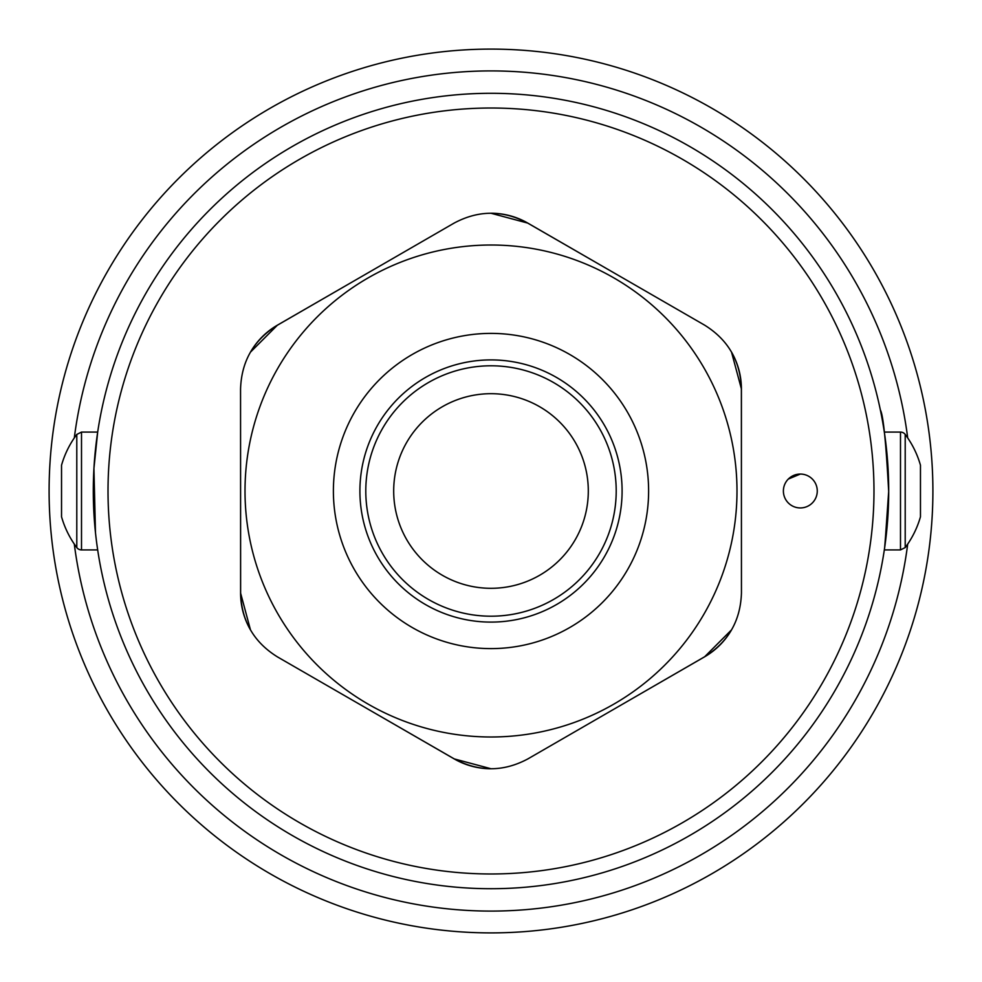 <?xml version="1.0" encoding="UTF-8"?>
<svg xmlns="http://www.w3.org/2000/svg" width="982" height="982" viewBox="0 0 982 982"><rect width="100%" height="100%" fill="white"/><g stroke="black" fill="none" stroke-linecap="round" stroke-linejoin="round"><path stroke-width="1.47" d="M250.435 352.17A73.65 73.65 0 0 1 277.415 325.165L250.435 352.17M250.484 629.928A73.65 73.65 0 0 1 240.59 593.054L250.484 629.916M491.049 768.759A73.65 73.65 0 0 1 454.175 758.89L491.049 768.759M731.565 629.83A73.65 73.65 0 0 1 704.585 656.835L731.565 629.83M731.516 352.072A73.65 73.65 0 0 1 741.41 388.946L731.516 352.084M490.951 213.241A73.65 73.65 0 0 1 527.825 223.11L490.951 213.241M741.41 491L741.41 388.946M616.205 274.138L527.825 223.11M365.795 274.138L277.415 325.165M240.59 491L240.59 593.054M365.795 707.862L454.175 758.89M616.205 707.862L704.585 656.835M588.304 491A97.304 97.304 0 0 0 442.342 406.732A97.304 97.304 0 0 0 442.342 575.268A97.304 97.304 0 0 0 588.304 491M454.273 758.902C478.835 772.024 503.385 772.012 527.923 758.877L704.646 656.762C728.288 642.044 740.551 620.784 741.447 592.956L741.373 388.86C740.453 361.032 728.165 339.772 704.524 325.091L527.727 223.098C503.165 209.976 478.615 209.988 454.077 223.123L277.354 325.238C253.712 339.956 241.449 361.216 240.553 389.044L240.627 593.14C241.547 620.968 253.835 642.228 277.476 656.909L454.273 758.902M428.361 382.587A125.205 125.205 0 0 0 428.434 599.45A125.205 125.205 0 0 0 616.205 490.951A125.205 125.205 0 0 0 428.361 382.587A125.205 125.205 0 0 0 428.434 599.45A125.205 125.205 0 0 0 616.205 490.951A125.205 125.205 0 0 0 428.361 382.587M367.931 278.016A245.991 245.991 0 0 0 368.078 704.082A245.991 245.991 0 0 0 736.991 490.914A245.991 245.991 0 0 0 367.931 278.016A245.991 245.991 0 0 0 368.078 704.082A245.991 245.991 0 0 0 736.991 490.914A245.991 245.991 0 0 0 367.931 278.016M800.33 474.06L788.337 479.044L800.33 474.06M209.78 209.78A397.71 397.71 0 0 0 456.335 887.2A397.71 397.71 0 0 0 864.725 354.981A397.71 397.71 0 0 0 209.78 209.78M788.35 479.02A16.94 16.94 0 0 1 816.693 486.618A16.94 16.94 0 0 1 795.948 507.363A16.94 16.94 0 0 1 788.35 479.02M888.71 492.191C886.034 442.391 883.26 415.005 880.388 410.046C883.186 414.834 885.96 441.814 888.71 491L884.856 546.274M883.923 552.51L884.242 550.46M884.635 547.809L888.661 497.101M884.929 545.697L884.316 549.92L900.494 549.92L900.494 432.08L884.316 432.08L884.942 436.389L884.316 432.08M884.316 549.92L884.966 545.476M886.501 532.845L886.574 532.17M888.084 468.66L888.71 491.012L888.047 468.009M886.55 449.621L886.476 448.86M886.476 448.946L886.562 449.756M888.084 513.316L888.047 513.942M886.537 532.49L886.451 533.275M900.494 549.92L905.208 547.563A94.272 94.272 0 0 0 920.465 516.778L920.465 465.223A94.272 94.272 0 0 0 905.208 434.437A5.892 5.892 0 0 0 900.494 432.08M97.684 432.08L93.928 468.439L95.475 532.661L93.928 468.439L97.684 432.08L81.506 432.08L81.506 549.92L97.684 549.92L97.034 545.427L97.684 549.92M81.506 432.08L76.792 434.437A94.272 94.272 0 0 0 61.535 465.223L61.535 516.778A94.272 94.272 0 0 0 76.792 547.563A5.892 5.892 0 0 0 81.506 549.92M491 932.9A441.9 441.9 0 0 1 49.1 491A441.9 441.9 0 0 1 491 49.1A441.9 441.9 0 0 1 932.9 491A441.9 441.9 0 0 1 491 932.9A441.9 441.9 0 0 1 49.1 491A441.9 441.9 0 0 1 491 49.1A441.9 441.9 0 0 1 932.9 491A441.9 441.9 0 0 1 491 932.9M412.145 354.539A157.611 157.611 0 0 1 648.611 490.939A157.611 157.611 0 0 1 412.244 627.523A157.611 157.611 0 0 1 412.145 354.539M425.415 377.493A131.097 131.097 0 0 0 425.488 604.556A131.097 131.097 0 0 0 622.097 490.951A131.097 131.097 0 0 0 425.415 377.493M220.189 220.189A382.98 382.98 0 0 1 860.932 391.879A382.98 382.98 0 0 1 391.879 860.932A382.98 382.98 0 0 1 220.189 220.189M905.208 547.563L905.208 434.437M76.792 434.437L76.792 547.563M907.699 544.077A420.063 420.063 0 0 1 74.301 544.077M74.301 437.923A420.063 420.063 0 0 1 907.699 437.923"/></g></svg>
